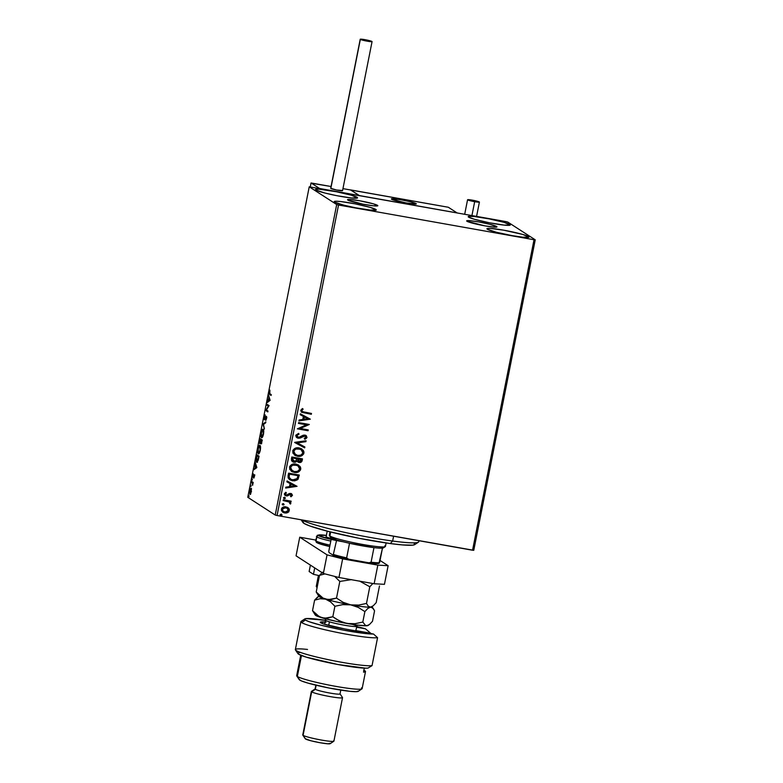 <?xml version="1.0" encoding="UTF-8"?>
<svg xmlns="http://www.w3.org/2000/svg" width="783" height="783" viewBox="0 0 783 783"><rect width="100%" height="100%" fill="white"/><g stroke="black" fill="none" stroke-linecap="round" stroke-linejoin="round"><path stroke-width="1.17" d="M377.523 205.361A15.445 1.37 -168.8 0 1 377.827 205.723A15.445 1.37 -168.8 0 1 364.066 204.383A15.445 1.37 -168.8 0 1 347.828 200.086L347.799 199.538L350.03 199.479L359.642 200.761L373.334 203.825L377.827 205.694L373.442 205.821L362.754 204.138L347.828 200.086A15.445 1.37 -168.8 0 1 347.525 199.724A15.445 1.37 -168.8 0 1 361.286 201.065A15.445 1.37 -168.8 0 1 377.523 205.361L377.406 205.949L377.523 205.361M496.647 226.522A15.445 1.37 -168.8 0 1 496.951 226.884A15.445 1.37 -168.8 0 1 483.199 225.543A15.445 1.37 -168.8 0 1 466.962 221.246L466.932 220.698L469.164 220.63L478.775 221.922L490.158 224.359L496.96 226.855L494.445 227.139L484.834 225.847L466.962 221.246A15.445 1.37 -168.8 0 1 466.658 220.884A15.445 1.37 -168.8 0 1 480.41 222.225A15.445 1.37 -168.8 0 1 496.647 226.522L496.53 227.109L496.647 226.522M509.86 224.476A21.454 1.899 -168.8 0 1 510.281 224.985A21.454 1.899 -168.8 0 1 491.176 223.126A21.454 1.899 -168.8 0 1 468.625 217.155L468.586 216.392L474.283 216.519L489.13 218.858L504.046 222.352L510.291 224.946L504.203 225.113L489.355 222.773L474.439 219.289L468.625 217.155A21.454 1.899 -168.8 0 1 468.205 216.656A21.454 1.899 -168.8 0 1 487.31 218.516A21.454 1.899 -168.8 0 1 509.86 224.476L509.704 225.289L509.86 224.476M375.85 209.453A21.454 1.899 -168.8 0 1 376.28 209.961A21.454 1.899 -168.8 0 1 357.165 208.102A21.454 1.899 -168.8 0 1 334.615 202.131L334.576 201.368L335.75 201.231L340.282 201.495L355.13 203.834L370.036 207.329L376.28 209.913L370.193 210.089L355.345 207.749L343.639 205.126L334.615 202.131A21.454 1.899 -168.8 0 1 334.194 201.623A21.454 1.899 -168.8 0 1 353.299 203.482A21.454 1.899 -168.8 0 1 375.85 209.453L375.693 210.265L375.85 209.453M357.136 197.355A21.454 1.899 -168.8 0 1 357.557 197.854A21.454 1.899 -168.8 0 1 338.452 195.995A21.454 1.899 -168.8 0 1 315.901 190.034L315.852 189.271L318.955 189.173L336.406 191.737L351.322 195.221L357.557 197.815L351.469 197.991L336.621 195.652L324.916 193.029L315.901 190.034A21.454 1.899 -168.8 0 1 315.471 189.525A21.454 1.899 -168.8 0 1 334.586 191.385A21.454 1.899 -168.8 0 1 357.136 197.355L356.97 198.168L357.136 197.355M528.584 236.583A21.454 1.899 -168.8 0 1 529.005 237.083A21.454 1.899 -168.8 0 1 509.899 235.223A21.454 1.899 -168.8 0 1 487.349 229.253L487.3 228.499L490.403 228.401L503.753 230.192L522.77 234.45L529.005 237.043L522.927 237.22L512.18 235.644L496.363 232.257L487.349 229.253A21.454 1.899 -168.8 0 1 486.928 228.753A21.454 1.899 -168.8 0 1 506.033 230.613A21.454 1.899 -168.8 0 1 528.584 236.583L528.427 237.386L528.584 236.583M534.026 239.745L472.55 550.234L277.055 515.517L338.53 205.019L534.026 239.745L535.239 239.813L507.785 222.069L505.945 221.589L309.236 186.804L336.7 204.549L275.215 515.048L247.761 497.293L309.236 186.804L336.7 204.549L338.53 205.019L534.026 239.745L535.239 239.813L507.785 222.069L505.945 221.589L309.236 186.804L247.761 497.293L275.215 515.048L277.055 515.517L473.764 550.312L535.239 239.813L473.764 550.312L472.55 550.234L534.026 239.745M287.772 507.531L284.532 506.787L281.958 507.932L281.43 510.624L283.397 512.562L286.226 513.051L288.8 511.876L289.309 509.283L288.438 508.079L289.289 510.565L288.565 508.157L287.234 507.227M283.338 499.76L283.172 500.591L288.447 501.668L289.651 502.422L289.69 503.498L290.777 503.626L289.837 501.776L290.982 501.981L291.149 501.149L283.338 499.76L283.172 500.591L289.084 501.962L290.444 504.046L290.836 503.459L289.837 501.776L290.982 501.981L291.149 501.149L283.338 499.76M286.412 495.11L285.227 493.789L286.402 492.869L285.775 492.262L284.376 493.789L285.237 495.561L287.547 495.893L290.444 494.181L289.7 494.259L291.462 495.257L290.424 496.187L291.002 496.794L292.46 495.189L291.393 493.633L289.446 493.476L286.412 495.11L285.384 494.318L286.402 492.869L285.775 492.262L284.346 493.995L284.875 495.257L286.598 495.991L290.924 494.376L291.442 495.345L290.424 496.187L291.002 496.794L292.431 495.375L290.875 496.716L292.431 495.375L290.699 493.417L287.195 495.042L285.815 494.866M288.105 475.673L288.134 477.836L289.436 479.509L294.604 480.889L297.834 479.509L299.292 475.046L288.604 473.147L288.105 475.673L289.798 479.764L292.49 480.762L298.069 479.206L299.292 475.046L288.604 473.147L288.105 475.673M291.805 456.988L291.56 460.707L293.899 462.264L295.631 462.136L296.972 461.03L298.421 462.283L300.613 462.391L301.856 461.432L302.492 458.887L291.805 456.988L291.374 459.161L292.539 461.745L293.899 462.264L296.972 461.03L299.047 462.45C300.731 462.743 301.788 462.058 302.189 460.424L302.492 458.887L291.805 456.988M294.702 442.356L304.675 447.876L304.861 446.966L297.266 442.884L305.899 441.681L306.084 440.77L294.672 442.493L304.675 447.876L304.861 446.966L297.266 442.884L305.899 441.681L306.084 440.77L294.702 442.356M298.45 423.407L306.407 424.817L297.374 428.839L308.071 430.738L308.238 429.906L300.261 428.487L309.314 424.474L298.617 422.575L298.45 423.407L306.407 424.817L297.374 428.839L308.071 430.738L308.238 429.906L300.261 428.487L309.314 424.474L298.617 422.575L298.45 423.407M304.381 412.201L302.072 411.339L301.886 410.409L303.129 409.098L302.395 408.53L300.75 410.361L301.475 412.181L311.321 414.295L311.487 413.463L302.414 411.652L301.846 410.546L303.129 409.098L302.395 408.53L300.75 410.361L301.621 412.289L311.321 414.295L311.487 413.463L304.381 412.201M310.362 419.179L300.359 413.796L300.173 414.706L303.383 416.429L302.776 419.482L299.135 419.991L298.949 420.902L310.362 419.179L300.359 413.796L300.173 414.706L303.383 416.429L302.776 419.482L299.135 419.991L298.949 420.902L310.362 419.179M298.411 437.394L296.777 435.465L299.018 434.164L298.538 433.4L299.018 434.164L298.617 433.391L295.759 435.671L296.434 437.296L297.98 438.167L300.241 438.02L304.793 435.925L305.947 437.012L304.264 438.47L305.145 439.126L307.024 437.472L305.752 435.348L303.197 435.221L298.685 437.423L296.874 435.886L297.217 434.966L299.018 434.164L298.617 433.391L295.847 435.191L296.972 437.736L298.235 438.226L305.282 436.082L305.928 437.266L304.264 438.47L304.793 439.243L307.024 437.472L306.084 435.534L304.91 435.084L303.197 435.221L299.517 437.305L297.56 437.041M299.086 447.896L295.24 448.258L293.008 450.156L292.871 453.044L295.622 455.696L300.437 456.225L303.618 453.983L303.98 452.036L303.236 450.245L299.086 447.896C296.052 447.318 293.919 448.385 292.685 451.096L294.848 455.275L297.491 456.264C300.564 456.861 302.708 455.784 303.941 453.024L301.807 448.933L299.086 447.896M295.886 464.055L292.039 464.417L289.808 466.316L289.671 469.203L292.421 471.855L297.237 472.384L300.418 470.143L300.78 468.205L300.036 466.404L295.886 464.055C292.852 463.477 290.718 464.544 289.485 467.255L291.648 471.435L294.291 472.423C297.364 473.03 299.507 471.953 300.741 469.193L298.607 465.092L295.886 464.055M297.06 486.331L287.058 480.948L286.881 481.858L290.082 483.581L289.485 486.635L285.834 487.143L285.658 488.054L297.06 486.331L287.058 480.948L286.881 481.858L290.082 483.581L289.485 486.635L285.834 487.143L285.658 488.054L297.06 486.331M284.611 497.244L283.681 498.242L285.227 498.389L284.611 497.244L283.583 497.782L284.337 498.634L285.364 498.096L284.611 497.244L285.364 498.096M283.348 503.655L282.457 503.909L282.516 504.771L283.955 504.79L283.348 503.655L282.32 504.193L283.074 505.045L284.102 504.506L283.348 503.655L284.102 504.506M281.273 514.098L280.343 515.097L281.89 515.243L281.273 514.098L280.245 514.637L280.999 515.498L282.027 514.96L281.273 514.098L282.027 514.96M251.137 488.318L249.708 490.853L249.924 494.455L250.648 494.004L251.392 488.7L250.443 488.719L249.669 491.039L250.002 494.484L251.421 491.577L251.03 488.279M251.607 481.398L251.441 482.23L252.586 483.268L252.596 485.343L253.203 482.426L251.607 481.398L252.596 485.343L253.203 482.426L251.607 481.398M254.377 476.651L254.211 474.772L252.948 476.534L253.31 473.852L252.733 477.297L254.123 475.633L253.907 477.992L253.976 474.899L253.026 476.661L252.762 475.438L252.87 477.503L254.123 475.633L253.839 478.119L254.377 476.651M256.618 462.166L258.145 460.384L259.065 456.195L256.883 454.786L256.041 460.443L257.088 462.195L259.065 456.195L256.883 454.786L256.374 457.311C255.884 460.267 255.963 461.882 256.618 462.166L257.421 462.352M259.76 443.765L260.661 442.405L261.082 443.755L262.266 440.036L260.083 438.627L259.76 443.765L260.661 442.405L260.856 443.677L261.444 443.374L262.266 440.036L260.083 438.627L259.839 443.795M262.971 423.995L264.439 429.035L263.489 424.406L265.672 422.83L265.848 421.929L262.971 423.995L265.721 422.566L262.971 423.995L264.439 429.035L263.489 424.406L265.672 422.83L265.848 421.929L262.971 423.995M266.729 405.046L268.354 406.103L265.652 410.478L267.835 411.897L268.001 411.055L266.377 410.008L269.078 405.623L266.895 404.214L266.729 405.046L267.453 404.576L266.729 405.046L268.354 406.103L265.652 410.478L267.835 411.897L268.001 411.055L266.377 410.008L269.078 405.623L266.895 404.214L266.729 405.046M269.802 393.673L269.9 390.13L269.176 393.966L271.094 395.454L271.261 394.612L269.802 393.673L269.9 390.13L269.244 392.019L269.616 394.495L271.094 395.454L271.261 394.612L269.802 393.673M270.125 400.328L268.628 395.435L268.931 397.911L267.228 402.54L270.125 400.328L268.628 395.435L268.931 397.911L267.228 402.54L270.125 400.328M264.419 419.747L266.289 417.182L266.592 418.494L265.78 420.471L266.572 418.611L266.445 416.341L265.261 418.846L264.585 418.915L265.241 414.931L264.243 419.473L264.918 419.453L266.289 417.182L265.78 420.471L266.611 418.386L266.347 416.302L264.478 418.729L265.241 414.931L264.282 417.065L264.497 419.776M263.147 429.29C262.53 428.849 261.874 430.004 261.179 432.754L261.179 432.754C260.759 435.671 260.866 437.305 261.502 437.658L261.502 437.658C262.119 438.118 262.785 436.963 263.489 434.174C263.9 431.257 263.783 429.632 263.147 429.29L262.06 430.053L261.131 432.999L260.945 436.18L261.6 437.707L262.736 436.64L263.538 433.919L263.705 430.758L262.99 429.231M259.946 445.458C259.33 445.018 258.674 446.163 257.979 448.913L257.979 448.913C257.558 451.84 257.666 453.474 258.302 453.817L258.302 453.817C258.919 454.287 259.584 453.122 260.289 450.333C260.7 447.426 260.582 445.801 259.946 445.458L258.723 446.476L257.93 449.158L257.744 452.339L258.4 453.876L259.535 452.799L260.338 450.088L260.504 446.917L259.79 445.39M256.824 467.48L255.336 462.587L255.033 468.117L253.927 469.692L256.804 467.627L255.336 462.587L255.033 468.117L253.927 469.692L256.824 467.48M252.292 478.853L252.165 480.145L252.341 478.932L252.009 480.243L251.969 479.431M251.02 485.254L250.893 486.556L251.069 485.343L250.746 486.654L250.697 485.842M248.945 495.708L248.828 497.009L248.632 496.285M269.714 393.575L271.143 395.2L269.616 394.495L270.223 394.612L269.714 393.614M267.962 402.012L267.404 401.63L268.99 400.818L267.962 402.012M269.235 400.867L270.096 400.24L269.235 400.867M269.587 400.054L268.618 400.749L269.078 398.42L270.066 400.142L268.618 400.749L269.078 398.42L269.587 400.054M267.884 411.643L265.691 410.292L266.504 410.086L266.259 410.586L267.884 411.643M268.833 406.123L267.336 405.154L268.833 406.123M266.093 417.721L266.328 417.231M266.514 417.613L266.093 418.504M264.84 419.551L264.752 418.944M264.742 418.641L264.85 419.58M263.587 424.337L262.951 424.132L263.587 424.337M261.992 437.658L261.63 436.797M262.726 430.082L263.284 429.407M263.323 429.387L262.677 430.161M261.561 436.288L262.021 437.687M263.46 430.18L262.853 430.073L263.254 434.066C262.687 436.268 262.158 437.188 261.669 436.826L261.405 432.862C261.972 430.679 262.491 429.769 262.98 430.131L263.323 430.19M262.413 436.983L261.522 436.679L261.189 434.712L261.786 431.453L262.814 430.073L263.294 433.86L261.669 436.826M263.636 430.268L262.98 430.131M261.532 443.834L261.268 442.512M260.504 439.674L260.641 438.989L260.504 439.674M261.268 442.796L261.414 443.697M260.406 442.786L260.348 442.268M260.749 439.713L261.542 440.34L260.945 440.134L260.905 441.925L259.927 442.924L260.142 439.606L261.561 440.242L260.749 439.713M261.786 440.389L261.17 440.271L261.786 440.389M261.874 440.731L261.082 442.884L261.17 440.271L262.119 440.77L261.15 442.914L261.17 440.271L261.874 440.731M260.034 442.943L260.142 439.606L260.945 440.134L260.455 443.021M261.757 443.021L261.082 442.884M258.791 453.817L258.429 452.956M259.525 446.241L260.083 445.576M260.122 445.547L259.476 446.32M258.361 452.447L258.821 453.856M260.122 446.349L260.054 450.225C259.486 452.427 258.958 453.347 258.468 452.985L258.204 449.031C258.772 446.839 259.29 445.928 259.78 446.29L260.308 446.359M259.212 453.151L258.194 452.603L258.018 450.391L258.586 447.612L259.702 446.251L260.132 449.824L259.359 452.349L258.468 452.985M260.396 446.398L259.78 446.29M257.304 455.833L257.441 455.148L257.304 455.833M257.118 462.176L256.325 459.807L256.941 455.765L258.919 456.929L258.292 459.856L256.785 461.324L256.941 455.765L258.948 456.783L256.941 455.765L258.674 456.89L257.685 460.698L256.716 461.275M256.716 461.167L257.137 462.195M254.661 469.164L254.103 468.782L255.689 467.97L254.661 469.164M256.119 465.151L255.63 465.073L256.119 465.151M255.64 463.585L255.15 463.497L255.64 463.585M255.933 468.019L256.804 467.392L255.933 468.019M256.286 467.206L255.327 467.911L255.787 465.572L256.775 467.294L255.327 467.911L255.787 465.572L256.286 467.206M253.291 477.199L253.252 476.7M253.31 473.852L252.762 475.438L253.31 473.852M253.584 475.575L253.643 476.769M253.252 476.544L253.291 477.219M252.009 480.243L252.332 479.666M253.115 483.17L251.441 482.23L252.165 481.76L253.085 483.121M250.746 486.654L251.059 486.077M249.924 494.455L250.648 494.004M250.364 494.367L249.904 490.98L251.519 489.238M251.402 489.228L250.873 489.121L251.372 491.832L250.08 493.613L249.777 492.83L250.159 490.021L251.304 488.514M251.431 488.426L250.658 489.669M250.139 493.466L250.394 494.425M250.805 493.76L250.178 493.652M251.509 489.248L250.971 489.16L251.137 491.93L250.08 493.613M248.671 497.097L248.994 496.52M260.592 443.061L259.927 442.924M257.548 461.5L256.785 461.324M301.347 412.103L311.203 414.217L311.35 413.444L311.321 414.295L301.563 412.25M302.199 411.506L301.768 410.331L303.011 409.02L302.385 408.54L303.129 409.098L301.729 410.468L302.355 411.613M310.234 419.111L298.969 420.794L310.234 419.111M303.256 416.35L300.183 414.696L303.256 416.35M307.641 418.709L304.284 416.899L303.824 419.238L304.284 416.899L307.768 418.788L303.951 419.316L304.411 416.977L307.641 418.709M309.177 424.445L300.134 428.409L309.177 424.445M308.101 429.877L308.071 430.738L297.393 428.781L307.944 430.66L308.101 429.877M306.28 424.738L298.47 423.349L306.28 424.738M297.344 436.894L296.777 435.465L298.284 437.305M306.016 435.485L307.024 437.472L304.675 439.165L306.779 437.746L306.349 435.759M304.793 435.925L298.235 438.226L296.914 437.707M296.307 437.217L299.116 438.177L303.54 435.955L305.135 435.994M299.116 438.177L299.625 438.089M306.036 438.568L306.779 437.746M305.938 440.79L305.899 441.681L297.149 442.806L305.781 441.602L305.938 440.79M304.734 446.897L304.675 447.876L294.682 442.483L304.548 447.798L304.734 446.897M301.749 448.894L303.814 452.946C302.59 455.706 300.437 456.783 297.364 456.186L294.79 455.236M302.13 455.373L303.491 453.895L303.853 451.957L301.563 448.776M294.388 454.952L297.364 456.186L300.32 456.137M296.023 454.894L293.694 452.378L294.398 449.794L297.246 448.561L301.318 449.706M301.044 449.511L298.803 448.649C296.375 448.179 294.662 449.021 293.664 451.184L293.791 451.262C294.79 449.099 296.503 448.258 298.93 448.728L301.103 449.55L302.835 452.868C301.817 455.05 300.095 455.902 297.657 455.432L295.465 454.6L293.664 451.184L295.397 454.551M297.834 461.99L301.21 461.96L302.365 458.858L302.072 460.335C301.661 461.98 300.613 462.655 298.92 462.371L297.765 461.95M292.245 461.549L294.643 462.234L296.972 461.03L293.899 462.264L292.47 461.706M299.449 462.43L299.967 462.41M300.486 462.303L300.985 462.107M293.077 461.001L292.343 459.934L292.617 457.938L296.591 458.642L296.238 460.453L294.065 461.422L293.175 461.06M298.245 461.226L297.687 458.838L301.24 459.523L299.194 461.618L298.274 461.246M299.194 461.618L297.873 460.864L297.804 458.916L301.24 459.523L297.687 458.838L297.726 459.347L301.24 459.523L300.76 461.148L299.507 461.647L297.599 459.259L299.067 461.53M294.065 461.422L292.519 460.218L292.734 458.016L296.708 458.721L292.617 457.938L292.548 458.975L292.734 458.016L296.708 458.721L296.062 460.717L294.692 461.461L292.421 458.887L293.948 461.344M298.548 465.053L300.613 469.105C299.39 471.865 297.237 472.942 294.163 472.345L291.589 471.395M298.93 471.532L300.29 470.064L300.652 468.117L298.362 464.936M291.188 471.112L294.163 472.345L297.119 472.296M292.822 471.053L290.493 468.537L291.198 465.954L294.046 464.72L298.117 465.865M297.843 465.679L295.602 464.808C293.185 464.339 291.462 465.18 290.464 467.343L290.591 467.422C291.589 465.268 293.302 464.417 295.729 464.896L297.902 465.709L299.635 469.037C298.617 471.209 296.894 472.061 294.457 471.591L292.265 470.759L290.464 467.343L292.196 470.72M289.7 479.695L293.116 480.782L296.806 480.145L298.284 478.54L299.165 475.017L298.069 479.206L292.49 480.762L289.739 479.725M290.405 479.059L289.035 477.141L289.416 474.097L298.039 475.682L297.149 478.589L292.656 479.92L290.542 479.157L289.064 477.278L290.483 479.118M289.191 477.356L289.416 474.097L289.358 475.075L289.534 474.175L298.039 475.682L296.963 478.844L294.76 479.979L291.129 479.47L289.191 477.356M296.933 486.263L285.678 487.956L296.933 486.263M289.964 483.502L286.881 481.848L289.964 483.502M294.349 485.861L290.982 484.051L290.522 486.39L290.982 484.051L294.467 485.94L290.65 486.478L291.11 484.139L294.349 485.861M290.571 494.269L291.462 495.257M285.854 494.885L285.227 493.789L286.284 495.032M291.599 493.74L292.304 495.296L291.54 493.701M290.444 494.181L291.1 494.504M284.493 497.166L285.247 498.017L284.337 498.634L283.466 497.704M283.583 497.782L284.337 498.634M283.661 498.282L285.1 498.301L284.787 497.254M291.012 501.12L290.982 501.981L289.71 501.697L290.836 503.459L290.317 503.968L290.679 502.862L289.71 501.697L290.855 501.903L291.012 501.12M289.142 502.001L283.182 500.533L288.447 501.668M283.221 503.577L283.975 504.428L283.074 505.045L282.193 504.115M282.32 504.193L283.074 505.045M282.389 504.692L283.828 504.712L283.524 503.665M287.674 512.669L289.289 510.565L287.674 512.669L284.611 512.904L287.674 512.669M288.565 508.157L285.952 506.855C283.74 506.444 282.193 507.227 281.322 509.214L282.878 512.278L284.738 512.982L282.82 512.239M282.663 512.131L285.355 512.992L288.428 512.043L289.328 509.88L287.723 507.492M289.191 509.204L288.878 508.598M283.769 511.759L282.262 510.35L282.663 508.353L284.601 507.55L286.676 507.913L285.658 507.609L282.154 509.293L283.338 511.534M288.447 510.477L284.895 512.151L283.407 511.583L282.154 509.293L285.658 507.609L287.253 508.245L288.261 510.986L285.961 512.209L283.006 511.279L282.35 509.116L284.2 507.707L287.263 508.255L288.447 510.477M281.156 514.02L281.909 514.881L280.999 515.498L280.118 514.558M280.245 514.637L280.999 515.498M280.324 515.136L281.763 515.165L281.449 514.118M303.951 419.316L304.411 416.977L307.768 418.788L303.951 419.316M297.657 455.432L294.565 453.837L293.889 450.881L295.847 449.011L300.427 449.188L302.502 451.008L302.727 453.259L300.76 455.158L297.657 455.432M294.457 471.591L291.364 469.996L290.689 467.04L292.646 465.171L297.227 465.347L299.302 467.167L299.527 469.418L297.56 471.317L294.457 471.591M290.65 486.478L291.11 484.139L294.467 485.94L290.65 486.478M338.53 205.019L277.055 515.517L275.215 515.048L336.7 204.549L338.53 205.019M416.047 203.58A12.714 1.126 -168.8 0 1 416.302 203.874A12.714 1.126 -168.8 0 1 404.977 202.777A12.714 1.126 -168.8 0 1 391.617 199.234L406.328 203.022L416.302 203.854L410.703 201.799L401.336 199.792L393.428 198.735L391.617 199.234A12.714 1.126 -168.8 0 1 391.363 198.941A12.714 1.126 -168.8 0 1 402.687 200.037A12.714 1.126 -168.8 0 1 416.047 203.58M350.578 189.985L448.336 207.26L457.076 212.907L359.328 195.554L457.076 212.907L448.336 207.26L350.588 189.907L359.328 195.554L350.578 189.985M318.427 575.446L316.254 586.438A11.119 0.989 11.2 0 0 317.203 587.044A11.119 0.989 -168.8 0 1 316.283 586.526A11.119 0.989 -168.8 0 1 317.36 586.232M408.364 203.365L408.364 203.365A12.714 1.126 -168.8 0 1 391.363 198.941A12.714 1.126 -168.8 0 1 399.301 199.45A12.714 1.126 -168.8 0 1 416.302 203.874A12.714 1.126 -168.8 0 1 408.364 203.365L416.302 203.883L410.967 201.867L399.301 199.45L391.363 198.931L396.687 200.947L408.364 203.365M311.047 183.007L310.293 186.863L311.066 182.968L319.621 188.497L311.066 182.968L331.062 186.52L311.145 183.202M359.328 195.554L319.621 188.497L359.328 195.554L350.774 190.024L359.328 195.554M342.954 188.634L350.755 190.015M310.274 186.863L311.047 182.968L331.062 186.52M342.435 190.504L336.661 190.024L330.71 188.311A6.039 0.538 11.2 0 0 330.827 188.439L360.337 39.404A6.039 0.538 -168.8 0 1 360.219 39.258A6.039 0.538 -168.8 0 1 365.592 39.786A6.039 0.538 -168.8 0 1 371.945 41.46A6.039 0.538 -168.8 0 1 372.062 41.607A6.039 0.538 -168.8 0 1 366.689 41.078A6.039 0.538 -168.8 0 1 360.337 39.404L330.827 188.439A6.039 0.538 11.2 0 0 337.179 190.122A6.039 0.538 11.2 0 0 342.553 190.641L372.062 41.607L366.111 39.884L360.219 39.267L366.17 40.98L372.062 41.597M471.934 215.55L474.674 201.691A6.039 0.538 -168.8 0 1 467.568 199.753A6.039 0.538 -168.8 0 1 472.306 200.154A6.039 0.538 -168.8 0 1 479.411 202.092A6.039 0.538 -168.8 0 1 474.674 201.691L471.934 215.55M474.674 201.691L479.304 202.171L476.759 201.114L467.568 199.763L474.674 201.691M314.727 567.91L313.454 574.321L309.138 571.521L310.401 565.111L309.138 571.521L313.454 574.321L314.727 567.91M319.454 575.681L313.454 574.321L319.454 575.681M384.453 584.333L374.147 583.746L338.951 577.492L323.359 573.489L296.052 555.832L299.742 537.207L315.725 540.045L299.742 537.207L327.049 554.853L299.742 537.207L296.052 555.832L323.359 573.489L327.049 554.853L323.359 573.489L338.951 577.492L342.641 558.866L327.049 554.853L342.641 558.866L377.837 565.111L342.641 558.866L338.951 577.492L374.147 583.746L377.837 565.111L374.147 583.746L384.453 584.333L388.133 565.708L377.837 565.111L388.133 565.708L380.029 560.462L388.133 565.708L384.453 584.333M331.287 538.645A11.119 0.989 -168.8 0 1 326.315 537.021L331.287 538.645M318.348 543.333L317.262 542.805A1.586 1.546 -57.1 0 1 316.038 540.975L316.841 536.942A1.586 1.546 -57.1 0 1 318.671 535.66A19.066 1.683 -168.8 0 1 326.354 535.415L317.301 535.249L315.637 540.495A20.652 1.83 11.2 0 0 316.038 540.975A20.652 1.83 11.2 0 0 330.005 545.134A20.652 1.83 -168.8 0 1 316.038 540.975A1.586 1.546 122.9 0 0 316.684 542.57L316.029 541.552M331.14 539.399L318.671 535.66A1.586 1.546 122.9 0 0 316.841 536.942A20.652 1.83 11.2 0 0 330.808 541.092A20.652 1.83 -168.8 0 1 316.841 536.942A20.652 1.83 -168.8 0 1 316.43 536.453M316.841 536.942L316.038 540.975M317.262 542.805A19.066 1.683 11.2 0 0 329.731 546.544L320.09 543.979M342.895 541.709A19.066 1.683 -168.8 0 1 318.671 535.66L318.299 535.249L319.679 534.867L326.531 535.435M326.09 536.776L326.315 537.021A11.119 0.989 -168.8 0 1 326.09 536.756L327.206 531.148M413.904 542.893L414.784 544.577L412.69 545.154L402.442 544.919L390.296 543.559L392.645 541.033A60.379 5.344 -168.8 0 1 301.846 519.922A60.379 5.344 11.2 0 0 392.645 541.033L393.604 536.218L392.645 541.033L390.296 543.559A57.198 5.06 11.2 0 0 414.716 544.625L418.435 542.159A60.379 5.344 -168.8 0 1 392.645 541.033A60.379 5.344 11.2 0 0 418.758 541.738L418.954 540.72M301.112 519.795L302.943 522.496A57.198 5.06 11.2 0 0 390.296 543.559L359.152 538.322L327.94 531.334L309.539 525.873L303.921 523.347L303.041 521.664M330.005 531.863L329.32 535.327A28.599 2.535 11.2 0 0 329.888 535.993A28.599 2.535 -168.8 0 1 329.389 535.562L330.641 537.412A27.014 2.388 11.2 0 0 331.111 537.823L329.888 535.993L330.671 532.029L329.888 535.993A28.599 2.535 11.2 0 0 359.955 543.95A28.599 2.535 11.2 0 0 385.432 546.436L386.117 542.971M384.874 545.761A28.599 2.535 -168.8 0 1 385.275 546.632A28.599 2.535 -168.8 0 1 358.712 543.715A28.599 2.535 -168.8 0 1 329.888 535.993L331.111 537.823A27.014 2.388 11.2 0 0 336.661 539.976L330.592 537.128M383.034 547.043L383.543 547.738L382.476 548.11A27.014 2.388 -168.8 0 1 373.971 547.63L349.531 543.285A27.014 2.388 11.2 0 0 373.971 547.63A27.014 2.388 11.2 0 0 382.476 548.11A27.014 2.388 11.2 0 0 383.425 547.865L385.275 546.632M336.661 539.976A27.014 2.388 11.2 0 0 349.531 543.285A27.014 2.388 -168.8 0 1 336.661 539.976L333.157 555.225L329.017 552.553L328.772 551.34L331.415 537.999L328.772 551.34L329.017 552.553L333.157 555.225A26.054 2.31 11.2 0 0 348.552 559.179L346.644 557.878L349.531 543.285L346.644 557.878A27.014 2.388 -168.8 0 1 333.773 554.57A27.014 2.388 11.2 0 0 346.644 557.878L348.552 559.179L333.157 555.225L336.661 539.976M378.972 563.359L382.476 548.11L379.589 562.703A27.014 2.388 -168.8 0 1 371.083 562.223L368.803 562.781L348.552 559.179L368.803 562.781A26.054 2.31 11.2 0 0 378.972 563.359L368.803 562.781L371.083 562.223A27.014 2.388 11.2 0 0 379.589 562.703L378.972 563.359M373.971 547.63L371.083 562.223L373.971 547.63M299.39 652.728L298.157 653.012L298.577 654.177L306.222 657.133L337.904 664.522L365.798 668.193L367.99 668.114L372.042 665.628A39.718 3.514 -168.8 0 1 330.769 660.186A39.718 3.514 -168.8 0 1 295.455 649.939L297.951 653.629A36.547 3.23 11.2 0 0 329.672 662.898A36.547 3.23 11.2 0 0 367.99 668.114L372.042 665.628L377.572 637.675L373.511 634.034A36.547 3.23 -168.8 0 1 336.935 628.847A36.547 3.23 -168.8 0 1 305.341 620.028L301.67 622.593A39.718 3.514 11.2 0 0 338.833 632.752A39.718 3.514 11.2 0 0 377.572 637.675A39.718 3.514 -168.8 0 1 338.833 632.752A39.718 3.514 -168.8 0 1 301.67 622.593A39.718 3.514 -168.8 0 1 300.887 621.653L295.357 649.596A39.718 3.514 11.2 0 0 329.046 659.824A39.718 3.514 11.2 0 0 372.042 665.628L377.572 637.675L373.511 634.034L363.439 633.31L342.621 629.982L320.961 625.196L309.344 621.79L305.341 620.028L304.861 618.893L305.967 618.59L325.454 620.322A36.547 3.23 -168.8 0 0 304.822 618.913A36.547 3.23 -168.8 0 0 305.341 620.028L301.67 622.593A39.718 3.514 11.2 0 1 301.103 621.379L304.822 618.913M300.721 655.234L296.679 675.67A33.366 2.956 11.2 0 0 297.334 676.463A33.366 2.956 -168.8 0 1 296.757 675.954L299.253 679.654A30.185 2.672 11.2 0 0 299.772 680.104L297.334 676.463L301.475 655.537L297.334 676.463A33.366 2.956 11.2 0 0 332.413 685.742A33.366 2.956 11.2 0 0 362.137 688.639L365.514 671.56A33.366 2.956 -168.8 0 1 363.537 672.147L364.33 668.144L363.537 672.147L365.436 671.716L364.858 670.777A33.366 2.956 -168.8 0 1 365.514 671.56M315.852 685.164L315.089 689.001A12.714 1.126 11.2 0 0 315.343 689.304L311.673 691.859L315.343 689.304A12.714 1.126 -168.8 0 1 315.158 688.913L311.448 691.379A15.885 1.409 11.2 0 0 311.673 691.859A15.885 1.409 -168.8 0 1 311.36 691.487L302.757 734.963A15.885 1.409 11.2 0 0 303.07 735.335A15.885 1.409 -168.8 0 1 302.786 735.09L305.282 738.79A12.714 1.126 11.2 0 0 305.507 738.976L303.07 735.335L311.673 691.859L303.07 735.335A15.885 1.409 11.2 0 0 319.767 739.749A15.885 1.409 11.2 0 0 333.92 741.129L342.533 697.663A15.885 1.409 -168.8 0 1 328.38 696.283A15.885 1.409 -168.8 0 1 311.673 691.859A15.885 1.409 11.2 0 0 329.066 696.41A15.885 1.409 11.2 0 0 342.494 697.526L339.998 693.826A12.714 1.126 -168.8 0 1 329.261 692.935A12.714 1.126 -168.8 0 1 315.343 689.304L316.146 685.242L315.343 689.304A12.714 1.126 11.2 0 0 328.703 692.838A12.714 1.126 11.2 0 0 340.028 693.944L340.791 690.107M363.919 670.258A33.366 2.956 -168.8 0 1 364.858 670.777L363.655 670.14M326.071 622.123L320.208 622.299L323.682 624.012L344.53 628.886A20.652 1.83 -168.8 0 1 320.257 622.426L320.257 622.426A20.652 1.83 -168.8 0 1 325.111 622.035M370.711 633.241L355.815 630.599L370.711 633.241L365.397 628.788L356.48 627.212L365.397 628.788L370.711 633.241M344.53 628.886L373.511 634.034L344.53 628.886M356.099 626.371L365.397 628.788A36.547 3.23 -168.8 0 0 356.627 626.498M358.408 691.066L356.216 691.673L349.844 691.311L328.948 688.012L307.954 683.099L301.484 680.956L299.175 679.458M329.946 743.321L328.126 743.821L320.218 742.764L310.851 740.757L305.253 738.702M333.607 740.757A15.885 1.409 -168.8 0 1 333.842 741.237A15.885 1.409 -168.8 0 1 319.082 739.622A15.885 1.409 -168.8 0 1 303.07 735.335L305.507 738.976A12.714 1.126 11.2 0 0 318.319 742.411A12.714 1.126 11.2 0 0 330.123 743.703L333.842 741.237M361.482 687.856A33.366 2.956 -168.8 0 1 361.952 688.864A33.366 2.956 -168.8 0 1 330.964 685.468A33.366 2.956 -168.8 0 1 297.334 676.463L299.772 680.104A30.185 2.672 11.2 0 0 330.201 688.257A30.185 2.672 11.2 0 0 358.242 691.33L361.952 688.864M295.455 649.939A39.718 3.514 -168.8 0 1 307.533 649.45M356.49 626.41A15.885 1.409 -168.8 0 1 345.469 625.392A15.885 1.409 -168.8 0 1 329.418 621.819A15.885 1.409 -168.8 0 1 325.503 620.077L324.661 624.325M328.694 625.47L329.418 621.819L328.694 625.47M373.256 605.788L376.183 602.665L379.481 585.997L376.183 602.665L373.256 605.788L370.525 607.138L368.264 606.199L366.493 603.439L358.663 605.083L350.696 604.858L343.218 602.352L336.514 598.104L328.253 599.641L322.978 598.055L316.215 592.017L319.523 575.348L322.459 572.207L319.523 575.348L316.215 592.017L317.976 594.767L320.257 595.716L319.043 595.52M366.493 603.439L369.791 586.761L372.865 583.521L369.791 586.761L366.493 603.439L358.663 605.083L350.696 604.858L343.218 602.352L336.514 598.104L339.812 581.436L351.616 579.616L339.812 581.436L336.514 598.104L331.013 599.572L325.562 599.142A27.014 2.388 11.2 0 0 350.696 604.858A27.014 2.388 11.2 0 0 370.525 607.138L368.264 606.199L366.493 603.439M359.436 580.996L369.791 586.761L359.436 580.996M334.635 576.386L339.812 581.436L334.635 576.386M319.523 575.348L325.014 573.88L319.523 575.348M368.157 625.402L365.641 625.568L362.803 622.064L364.878 611.601L367.795 608.479L370.525 607.138A27.014 2.388 -168.8 0 1 350.696 604.858L358.164 607.354L364.878 611.601L367.795 608.479L370.525 607.138A27.014 2.388 -168.8 0 0 371.866 606.727L370.525 607.138A27.014 2.388 11.2 0 0 371.739 606.864L372.493 606.365M318.309 594.385L316.215 592.017L318.955 596.411A27.014 2.388 11.2 0 0 325.562 599.142L322.978 598.055L318.309 594.385M318.945 596.108L314.6 600.179L320.1 598.721L325.562 599.142A27.014 2.388 -168.8 0 1 319.043 595.99L318.289 596.489M371.827 606.443L373.736 609.282L371.719 607.324L370.525 607.138L372.786 608.068L374.558 610.838L372.493 621.301L369.566 624.413L366.836 625.764L356.539 624.991L336.67 621.457L321.872 617.777L315.265 615.037A27.014 2.388 11.2 0 0 321.872 617.777A27.014 2.388 11.2 0 0 347.006 623.483L339.528 620.978L332.824 616.74L327.323 618.198L321.872 617.777L316.87 615.066L312.525 610.652L315.265 615.037M317.536 597.047L314.6 600.179L320.1 598.721L325.562 599.142L330.553 601.853L334.899 606.277L342.719 604.633L350.696 604.858A27.014 2.388 -168.8 0 1 325.562 599.142L330.553 601.853L334.899 606.277L342.719 604.633L350.696 604.858L358.164 607.354L364.878 611.601L362.803 622.064L354.983 623.708L347.006 623.483A27.014 2.388 11.2 0 0 366.836 625.764A27.014 2.388 11.2 0 0 368.049 625.49L368.803 624.991M315.353 614.146L316.567 614.352L314.286 613.392L312.525 610.652L314.6 600.179L312.525 610.652L319.298 616.691L324.573 618.276L332.824 616.74L334.899 606.277L332.824 616.74L336.073 619.02L343.189 622.505L347.006 623.483L354.983 623.708L362.803 622.064L365.641 625.568L366.836 625.764L369.566 624.413L368.167 625.363M373.736 609.282L374.558 610.838L372.493 621.301L369.566 624.413M352.751 624.501A15.885 1.409 -168.8 0 1 356.676 626.243A15.885 1.409 -168.8 0 1 346.487 625.568A15.885 1.409 -168.8 0 1 329.418 621.819A15.885 1.409 -168.8 0 1 325.689 619.911M266.24 417.163L266.846 417.27M254.093 475.624L254.7 475.731M253.066 476.671L253.672 476.778M254.211 474.772L254.818 474.88M316.283 586.526L317.076 587.7M330.71 188.302L360.219 39.258M464.691 214.268L467.568 199.753M476.583 216.372L479.411 202.092M315.637 540.495L316.704 542.58L329.721 546.544M357.185 625.069L355.756 630.883M325.474 618.795L325.503 620.077"/></g></svg>
